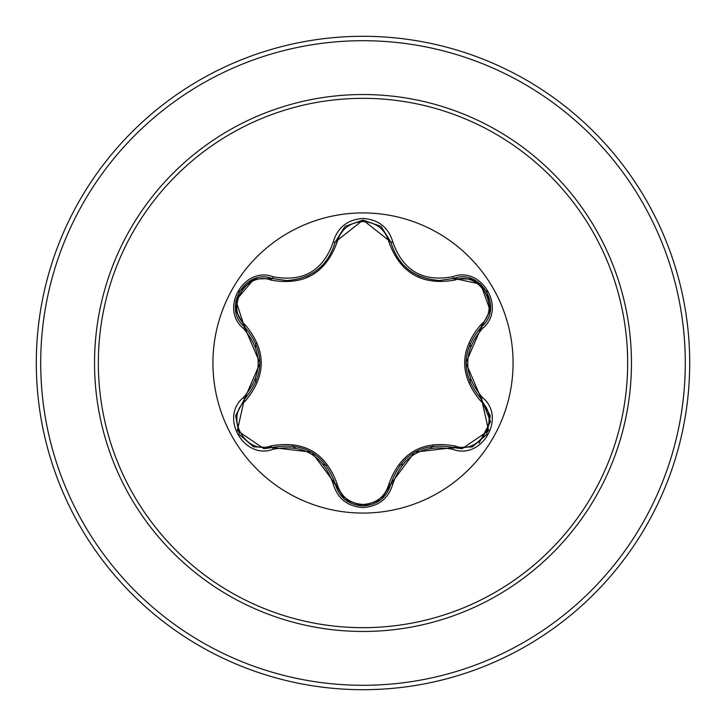 <?xml version="1.0" encoding="UTF-8"?>
<svg xmlns="http://www.w3.org/2000/svg" width="726" height="726" viewBox="0 0 726 726"><rect width="100%" height="100%" fill="white"/><g stroke="black" fill="none" stroke-linecap="round" stroke-linejoin="round"><path stroke-width="1.09" d="M363 513.073A150.073 150.073 0 0 1 212.927 363A150.073 150.073 0 0 1 363 212.918A150.073 150.073 0 0 1 513.073 363A150.073 150.073 0 0 1 363 513.073M452.788 449.312C422.913 443.74 402.939 455.275 392.848 483.915C388.51 498.562 378.555 506.449 363 507.565C347.455 506.421 337.517 498.526 333.207 483.879C323.097 455.175 303.096 443.631 273.212 449.249C244.099 460.32 219.252 417.25 243.364 397.603C263.121 374.516 263.121 351.448 243.364 328.397C219.234 308.695 244.154 265.671 273.212 276.751C303.123 282.35 323.124 270.807 333.207 242.121C337.526 227.474 347.455 219.579 363 218.435C378.564 219.551 388.519 227.438 392.848 242.085C402.966 270.744 422.94 282.278 452.788 276.688C481.919 265.643 506.712 308.741 482.581 328.361C462.78 351.466 462.78 374.562 482.581 397.639C506.73 417.314 481.855 460.366 452.788 449.312A2.205 0.508 -73.4 0 1 453.832 447.588L414.637 452.126L390.842 483.952A2.205 0.69 13.4 0 1 388.855 484.188C400.217 452.824 422.269 440.092 455.02 445.982C479.913 455.529 501.539 417.94 480.821 401.233C459.295 375.696 459.295 350.204 480.821 324.767C501.557 307.996 479.859 270.453 455.02 280.018C422.178 285.863 400.126 273.121 388.855 241.812C385.152 229.316 376.54 222.546 363 221.521C349.478 222.573 340.884 229.352 337.2 241.84C325.847 273.257 303.767 286.008 270.97 280.082C246.087 270.508 224.425 308.078 245.125 324.803C266.605 350.322 266.605 375.787 245.125 401.197C224.407 417.985 246.15 455.511 270.97 445.918C303.858 440.047 325.938 452.797 337.2 484.16C340.884 496.648 349.478 503.427 363 504.479C376.54 503.454 385.161 496.684 388.855 484.188M270.97 280.082A2.205 0.69 106.7 0 1 272.168 278.475L286.534 280.581L272.168 278.475C245.161 268.203 221.929 308.305 244.326 326.636A2.205 0.69 133.4 0 1 245.125 324.803M388.855 241.812A2.205 0.69 166.6 0 1 390.842 242.048C397.93 265.752 414.147 278.575 439.511 280.499C414.346 278.775 398.12 265.961 390.842 242.048L363.036 220.069L335.212 242.076C327.989 265.988 311.763 278.82 286.534 280.581C311.844 278.711 328.07 265.87 335.212 242.076A2.205 0.508 -166.7 0 1 333.207 242.121M243.364 397.603A2.205 0.508 46.6 0 1 244.326 399.364L259.999 363.154L244.326 326.636C264.981 350.867 264.981 375.106 244.326 399.364L237.348 430.591L263.955 448.732L272.168 447.525C303.522 441.726 324.54 453.859 335.212 483.924C339.251 497.537 348.525 504.869 363.027 505.931C377.52 504.879 386.795 497.555 390.842 483.952C401.496 453.95 422.496 441.835 453.832 447.588L462.008 448.786L488.616 430.645L481.619 399.4L490.54 421.615L478.978 443.196M363 98.337A264.663 264.663 0 0 1 627.663 363A264.663 264.663 0 0 1 363 627.663A264.663 264.663 0 0 1 98.337 363A264.663 264.663 0 0 1 363 98.337M363 36.3A326.7 326.7 0 0 1 689.7 363A326.7 326.7 0 0 1 363 689.7A326.7 326.7 0 0 1 36.3 363A326.7 326.7 0 0 1 363 36.3A326.7 326.7 0 0 0 36.3 363A326.7 326.7 0 0 0 363 689.7M256.006 343.652A108.728 108.728 0 0 0 255.479 346.883M255.479 379.117A108.728 108.728 0 0 0 256.006 382.348M292.632 445.882A108.728 108.728 0 0 0 295.146 447.951M323.351 464.241A108.728 108.728 0 0 0 326.401 465.384M399.736 465.33A108.728 108.728 0 0 0 402.803 464.177A108.728 108.728 0 0 1 399.736 465.33M430.718 448.06A108.728 108.728 0 0 0 433.25 445.982A108.728 108.728 0 0 1 430.718 448.06M469.967 382.493A108.728 108.728 0 0 0 470.502 379.29A108.728 108.728 0 0 1 469.967 382.493M470.502 346.71A108.728 108.728 0 0 0 469.967 343.498A108.728 108.728 0 0 1 470.502 346.71M235.75 415.499L244.326 399.364A2.205 0.69 -133.4 0 0 245.125 401.197M333.207 483.879A2.205 0.508 -13.3 0 1 335.212 483.924L311.681 452.198L272.168 447.525A2.205 0.69 73.3 0 1 270.97 445.918M363.027 505.931L344.877 499.424L335.212 483.924A2.205 0.69 166.7 0 0 337.2 484.16M472.091 446.953L453.832 447.588A2.205 0.69 106.6 0 0 455.02 445.982M480.821 401.233A2.205 0.69 133.3 0 0 481.628 399.409C460.919 375.151 460.919 350.885 481.619 326.6L465.91 362.846L481.619 399.4A2.205 0.508 -46.7 0 1 482.581 397.639M480.821 324.767A2.205 0.69 -133.3 0 1 481.619 326.6C504.016 308.35 480.902 268.175 453.832 278.412L480.685 284.175L490.213 310.483L481.619 326.6A2.205 0.508 46.7 0 0 482.581 328.361M455.02 280.018A2.205 0.69 73.4 0 0 453.841 278.403L439.511 280.499L453.832 278.412A2.205 0.508 -106.6 0 1 452.788 276.688M337.2 241.84A2.205 0.69 13.3 0 0 335.212 242.076L344.968 226.494M243.364 328.397A2.205 0.508 -46.6 0 0 244.326 326.636L235.896 300.491L253.909 279.093L272.168 278.475A2.205 0.508 -73.3 0 0 273.212 276.751M273.212 449.249A2.205 0.508 -106.7 0 0 272.168 447.525L253.801 446.862M392.848 483.915A2.205 0.508 -166.6 0 0 390.842 483.952L381.068 499.524M381.159 226.557L390.842 242.048A2.205 0.508 -13.4 0 0 392.848 242.085M363 631.466A268.466 268.466 0 0 1 94.534 363A268.466 268.466 0 0 1 363 94.534A268.466 268.466 0 0 1 631.466 363A268.466 268.466 0 0 1 363 631.466M363 40.71A322.29 322.29 0 0 1 685.29 363A322.29 322.29 0 0 1 363 685.29A322.29 322.29 0 0 1 40.71 363A322.29 322.29 0 0 1 363 40.71M412.078 272.304L420.182 276.597M306.699 276.316L313.686 272.559M253.546 446.771L239.199 434.438L235.696 415.862M335.212 483.924L334.922 482.772M272.168 447.525L273.294 447.207M380.86 499.697L363 505.931L345.168 499.66M453.832 447.588L452.688 447.27M390.842 483.952L391.132 482.817M490.268 415.907L486.765 434.493L472.435 446.817M480.775 398.583L490.232 415.635M481.619 326.6L480.766 327.426M472.454 279.192L486.783 291.534L490.268 310.111M452.706 278.73L472.19 279.093M390.842 242.048L391.132 243.192M345.186 226.321L363.036 220.069L380.869 226.321M335.212 242.076L334.931 243.21M272.168 278.475L273.312 278.802M235.696 310.12L239.217 291.534L253.565 279.229M245.17 327.453L235.732 310.392M244.326 399.364L245.179 398.538"/></g></svg>
